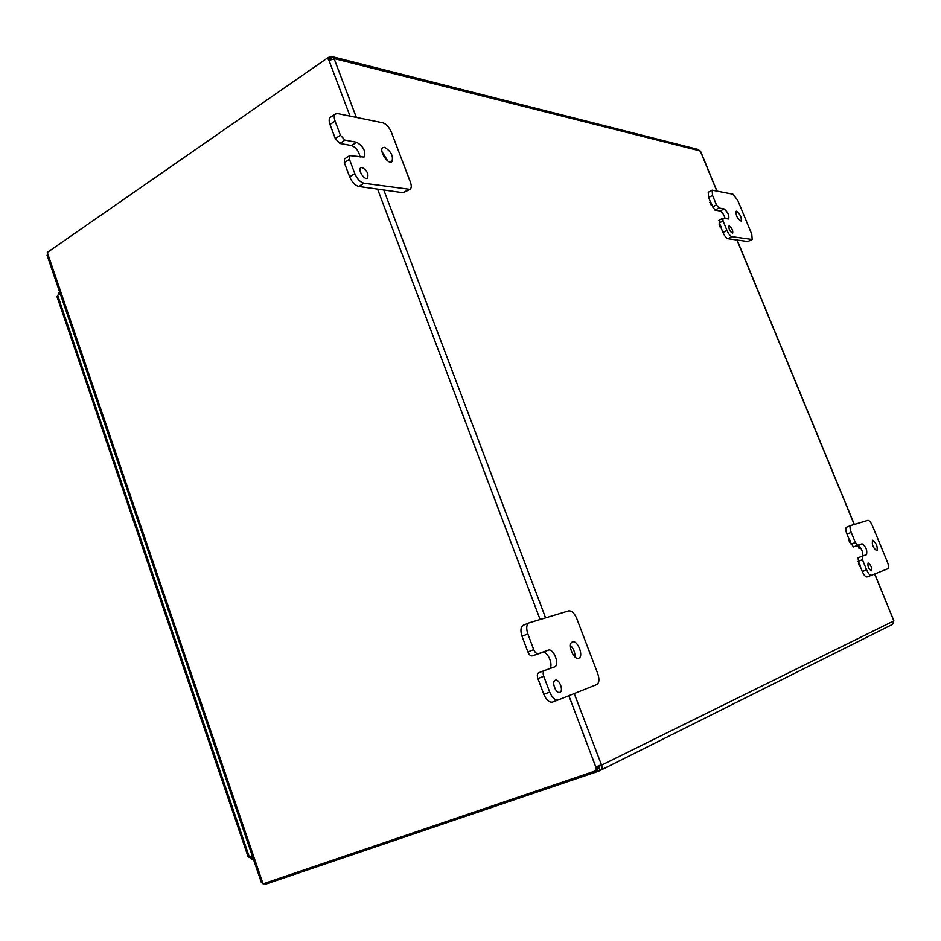 <?xml version="1.0" encoding="UTF-8"?>
<svg xmlns="http://www.w3.org/2000/svg" width="941" height="941" viewBox="0 0 941 941"><rect width="100%" height="100%" fill="white"/><g stroke="black" fill="none" stroke-linecap="round" stroke-linejoin="round"><path stroke-width="1.41" d="M362.073 167.486C367.096 170.497 368.872 174.061 367.413 178.178C364.355 180.507 357.439 169.533 360.815 167.698L362.073 167.486M344.971 140.15L340.395 135.245L335.078 121.095C333.843 117.554 333.984 115.167 335.49 113.943L337.713 113.614L382.811 122.812C386.28 123.977 389.115 127.106 391.35 132.175L410.37 182.072C411.652 185.718 411.523 188.153 409.982 189.364L363.92 183.224C360.203 182.189 357.168 178.966 354.804 173.579L349.44 159.323L349.676 155.606L364.061 157.088C366.014 151.442 363.532 146.502 356.592 142.256L344.971 140.15L339.877 143.467L335.29 138.598L329.997 124.471L335.078 121.095M360.097 157.006C358.874 151.195 356.016 147.372 351.522 145.537L339.877 143.467M335.49 113.943L330.432 117.319C328.915 118.554 328.762 120.93 329.997 124.471M349.676 155.606L344.559 158.911L344.312 162.617L349.652 176.849C352.005 182.225 355.051 185.436 358.768 186.459L403.23 192.752L409.982 189.364M387.774 160.946L381.964 151.642M384.587 147.337C391.268 151.501 393.667 156.335 391.809 161.817C387.821 164.898 378.482 149.984 382.916 147.596L384.587 147.337M868.108 562.965C870.884 564.906 871.954 567.505 871.319 570.764C868.543 568.823 867.473 566.223 868.108 562.965L868.108 562.965M850.052 541.698L853.452 546.921L857.733 545.251L855.369 542.51L851.205 532.383C849.805 528.666 849.664 526.384 850.77 525.525L867.861 520.349C869.261 520.338 870.766 522.137 872.401 525.725L887.351 561.871C888.751 565.588 888.927 567.87 887.857 568.717L871.331 575.304C869.884 575.422 868.32 573.61 866.626 569.87L862.438 559.695L862.227 556.178L857.921 557.837L859.133 563.788M857.851 545.427L853.452 546.921M857.733 545.251L862.05 543.792C865.908 546.533 867.402 550.156 866.532 554.637L862.227 556.178M850.711 525.548L846.512 527.219C845.394 528.066 845.536 530.359 846.924 534.076L849.182 539.569M860.003 565.917L862.309 571.505C863.991 575.245 865.567 577.045 867.014 576.927L871.307 575.304L867.014 576.927M862.215 556.19L857.921 557.837M862.544 556.072C863.332 553.708 862.462 550.603 859.921 546.756M872.566 540.228C876.318 542.945 877.788 546.486 876.977 550.873C873.224 548.227 871.742 544.686 872.53 540.24L872.566 540.228M555.308 680.237C559.201 678.449 563.953 691.059 559.848 692.317C555.966 694.164 551.191 681.507 555.284 680.249L555.308 680.237M555.461 689.541L553.849 685.236M538.099 653.583C536.441 653.819 534.982 652.489 533.723 649.619L527.83 633.94C526.007 628.247 526.431 624.542 529.089 622.848L568.623 610.874C571.669 610.568 574.386 613.132 576.762 618.566L597.735 673.58C599.593 679.273 599.252 682.943 596.688 684.613L558.366 699.869C555.108 700.457 552.214 697.869 549.697 692.106L543.757 676.297C542.816 673.333 543.039 671.415 544.427 670.533L554.59 666.875C560.189 665.099 553.59 647.878 548.203 650.16L532.288 655.877C530.618 656.124 529.16 654.795 527.901 651.925L522.032 636.281L527.83 633.94M549.462 668.722C553.99 665.546 547.391 650.278 542.428 652.442L532.288 655.877M528.877 622.942L523.325 625.2C520.655 626.906 520.22 630.599 522.032 636.281M538.593 672.803L544.427 670.533L538.593 672.803C537.193 673.674 536.958 675.591 537.899 678.543L543.816 694.329C546.333 700.08 549.215 702.656 552.485 702.068L558.284 699.904M574.998 656.994C575.116 652.478 573.61 648.596 570.458 645.373M572.493 641.927C577.609 639.751 584.055 656.512 578.75 658.182C573.692 660.664 567.023 643.656 572.375 641.974L572.493 641.927M729.322 226.005C732.016 228.192 733.133 230.616 732.651 233.239C729.91 231.651 728.687 229.263 728.981 226.04L729.322 226.005M718.924 207.996L716.43 204.856L712.537 195.399L712.149 190.176L732.98 194.234L737.756 200.351L751.765 234.215L752.2 239.461L731.922 236.661C730.228 236.085 728.569 234.003 726.958 230.427L723.041 220.923L722.841 218.253L728.722 219.018C729.369 215.383 727.816 212.019 724.064 208.937L718.924 207.996L714.984 210.114L711.584 204.773M725.123 218.547C723.923 214.595 722.265 212.09 720.136 211.031L714.984 210.114M712.149 190.176L708.232 192.305L708.608 197.528L710.396 201.88M720.888 227.393L722.982 232.509C724.605 236.085 726.264 238.155 727.958 238.732L747.824 241.543L752.2 239.461M719.183 220.312L719.689 224.499M736.591 211.207C740.249 214.254 741.779 217.559 741.167 221.123C737.45 218.935 735.768 215.642 736.121 211.266L736.591 211.207M859.886 548.085L858.663 545.121L859.886 548.085L859.015 548.415L857.78 545.462L858.663 545.121M860.556 566.211L859.321 563.212L860.556 566.211L859.674 566.553L858.427 563.553L859.321 563.212M850.605 542.004L849.358 539.017L850.617 542.004L849.735 542.345L848.476 539.369L849.358 539.017M721.206 227.169L719.912 224.381L721.206 227.169M721.335 227.157L720.383 227.604L719.1 224.817L719.912 224.381M723.711 218.312L724.605 218.465M711.902 204.55L710.608 201.774L711.902 204.55M712.043 204.526L711.09 204.985L709.796 202.209L710.608 201.774M263.433 883.728L265.256 884.269M47.168 255.458L47.779 253.882L262.504 882.235L261.245 882.117M262.504 882.235L263.057 883.858L596.323 770.573L595.888 767.244L601.287 765.104L598.476 765.645M264.903 883.223L265.268 884.293L598.253 771.279L597.182 768.444L598.852 767.762L598.876 765.927M332.149 59.554L329.562 59.824L328.632 57.366L332.279 56.683L334.231 58.965L328.962 60.342L327.35 58.095L47.285 252.447L47.779 253.882M327.35 58.095L329.044 58.518L329.691 60.2M331.573 59.695L330.173 57.119M328.632 57.366L327.515 58.13M716.924 190.964L700.763 151.748L698.187 149.478L333.067 56.883M700.163 150.936L334.361 58.636L333.573 59.189M574.233 693.552L601.687 765.445C602.711 767.574 602.193 769.268 600.111 770.514L598.253 771.279M599.782 770.655L599.064 767.644M600.358 770.385L892.55 624.342L893.821 620.895L599.276 766.268M597.417 766.15L597.711 769.879L596.323 770.573M597.276 766.562L595.888 767.244L568.87 695.693M893.821 620.895L874.754 573.939M251.071 856.581L252.447 856.369M59.777 292.369L57.883 295.215M57.06 296.862L57.66 295.368L60.212 293.663M252.364 856.122L248.212 857.11M252.423 856.298L251.423 856.722L252.235 859.133L249.294 857.192M253.27 858.768L252.235 859.133M59.33 294.251L58.883 292.957M340.395 135.245L335.29 138.598M351.522 145.537L356.592 142.256M344.312 162.617L349.44 159.323M354.804 173.579L349.652 176.849M358.768 186.459L363.92 183.224M408.265 189.659L403.23 192.752M855.369 542.51L851.076 544.18M857.78 545.451L862.05 543.792M858.133 561.342L862.438 559.695M866.626 569.87L862.309 571.505M846.924 534.076L851.205 532.383M533.723 649.619L527.901 651.925M542.428 652.442L548.203 650.16M537.899 678.543L543.757 676.297M549.697 692.106L543.816 694.329M716.43 204.856L712.49 206.973M720.136 211.031L724.064 208.937M719.089 223.017L723.041 220.923M726.958 230.427L722.982 232.509M708.608 197.528L712.537 195.399M727.958 238.732L731.922 236.661M751.706 239.532L747.824 241.543M540.099 619.496L377.588 189.129M350.017 116.119L328.962 60.342M334.231 58.965L356.333 117.413M383.787 190L545.592 617.837M893.797 620.554L874.612 573.998M854.205 524.478L736.979 240.014M716.76 190.929L700.398 151.242M57.66 295.368L249.412 857.169M250.882 856.651L251.659 859.215M58.46 293.416L58.871 294.557M850.77 525.525L846.512 527.219M529.089 622.848L523.325 625.2M558.366 699.869L552.485 702.068M722.841 218.253L718.9 220.347M47.062 255.152L261.304 882.293M854.346 524.443L737.144 240.037M248.248 857.204L56.978 296.603"/></g></svg>
